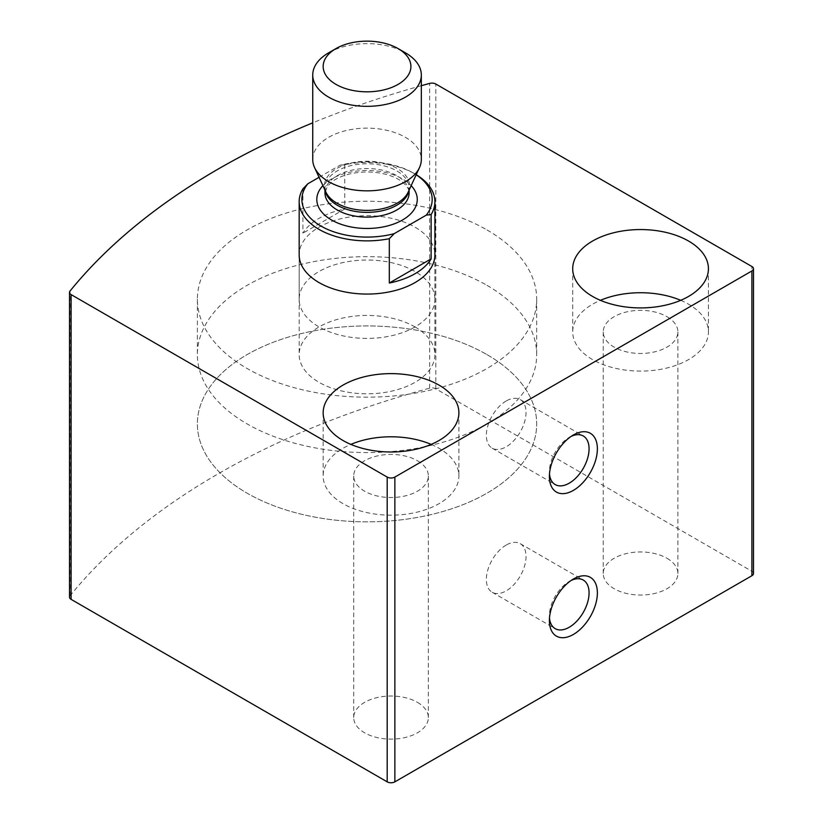<?xml version="1.0" encoding="UTF-8"?>
<svg xmlns="http://www.w3.org/2000/svg" width="823" height="823" viewBox="0 0 823 823"><rect width="100%" height="100%" fill="white"/><g stroke="black" fill="none" stroke-linecap="round" stroke-linejoin="round"><path stroke-width="0.62" stroke-dasharray="4.12 3.09" d="M753.487 573.508A5.432 3.138 0 0 0 751.903 571.285L435.809 388.795A5.432 3.138 0 0 0 429.668 388.168A746.512 430.995 0 0 0 70.027 595.811A5.432 3.138 0 0 0 69.513 597.138M421.325 85.695A746.512 430.995 0 0 0 312.74 122.833M417.426 702.338A37.323 21.552 180 0 1 428.351 717.574A37.323 21.552 180 0 1 391.028 739.126A37.323 21.552 180 0 1 353.705 717.574A37.323 21.552 180 0 1 376.749 697.667A37.323 21.552 180 0 1 417.426 702.338M666.959 558.261A37.323 21.552 180 0 1 677.895 573.508A37.323 21.552 180 0 1 640.561 595.05A37.323 21.552 180 0 1 603.238 573.508A37.323 21.552 180 0 1 626.282 553.591A37.323 21.552 180 0 1 666.959 558.261M299.171 299.212L299.171 254.883A67.867 39.185 180 0 1 341.061 218.681A67.867 39.185 180 0 1 415.018 227.179A67.867 39.185 180 0 1 434.904 254.883L434.904 299.212A67.867 39.185 180 0 1 367.037 338.397A67.867 39.185 180 0 1 299.171 299.212A67.867 39.185 180 0 1 341.061 263.021A67.867 39.185 180 0 1 415.018 271.508A67.867 39.185 180 0 1 434.904 299.212M680.724 300.323A67.867 39.185 180 0 1 688.553 304.201A67.867 39.185 180 0 1 708.428 331.906A67.867 39.185 180 0 1 640.561 371.091A67.867 39.185 180 0 1 572.705 331.906A67.867 39.185 180 0 1 600.409 300.323M666.959 316.67A37.323 21.552 180 0 1 677.895 331.906A37.323 21.552 180 0 1 640.561 353.458A37.323 21.552 180 0 1 603.238 331.906A37.323 21.552 180 0 1 626.282 311.999A37.323 21.552 180 0 1 666.959 316.67M431.19 444.389A67.867 39.185 180 0 1 439.019 448.268A67.867 39.185 180 0 1 458.895 475.982A67.867 39.185 180 0 1 391.028 515.157A67.867 39.185 180 0 1 323.161 475.982A67.867 39.185 180 0 1 350.865 444.389M417.426 460.736A37.323 21.552 180 0 1 428.351 475.982A37.323 21.552 180 0 1 391.028 497.524A37.323 21.552 180 0 1 353.705 475.982A37.323 21.552 180 0 1 376.749 456.065A37.323 21.552 180 0 1 417.426 460.736M506.196 400.986A28.054 16.203 120 0 0 487.874 425.707A28.054 16.203 120 0 0 492.175 448.185A28.054 16.203 120 0 0 520.229 431.993A28.054 16.203 120 0 0 520.229 399.597A28.054 16.203 120 0 0 506.196 400.986M571.203 436.344A28.054 16.203 120 0 0 569.228 437.373L569.228 437.373A28.054 16.203 120 0 0 549.394 471.733A28.054 16.203 120 0 0 549.486 473.966M569.228 437.373L573.384 434.976L569.228 437.373M506.196 545.052A28.054 16.203 120 0 0 487.874 569.773A28.054 16.203 120 0 0 492.175 592.262A28.054 16.203 120 0 0 520.229 576.059A28.054 16.203 120 0 0 520.229 543.664A28.054 16.203 120 0 0 506.196 545.052M571.203 580.41A28.054 16.203 120 0 0 569.228 581.439L569.228 581.439A28.054 16.203 120 0 0 549.394 615.799A28.054 16.203 120 0 0 549.486 618.032M569.228 581.439L573.384 579.042L569.228 581.439M487.01 229.946A169.661 97.958 180 0 1 536.699 299.212A169.661 97.958 180 0 1 367.037 397.17A169.661 97.958 180 0 1 197.376 299.212A169.661 97.958 180 0 1 302.113 208.713A169.661 97.958 180 0 1 487.01 229.946M487.01 354.631A169.661 97.958 180 0 1 536.699 423.896A169.661 97.958 180 0 1 367.037 521.844A169.661 97.958 180 0 1 197.376 423.896A169.661 97.958 180 0 1 302.113 333.397A169.661 97.958 180 0 1 487.01 354.631A169.661 97.958 180 0 1 536.699 423.896A169.661 97.958 180 0 1 367.037 521.844A169.661 97.958 180 0 1 197.376 423.896A169.661 97.958 180 0 1 302.113 333.397A169.661 97.958 180 0 1 487.01 354.631M319.067 177.295L339.878 165.279A65.151 37.611 180 0 1 413.105 172.881A65.151 37.611 180 0 1 416.171 174.774M339.878 165.279L344.765 164.682A67.867 39.185 180 0 1 415.018 173.982A67.867 39.185 180 0 1 415.029 173.982A67.867 39.185 180 0 1 416.212 174.692M415.018 326.926A67.867 39.185 180 0 1 434.904 354.631A67.867 39.185 180 0 1 367.037 393.806A67.867 39.185 180 0 1 299.171 354.631A67.867 39.185 180 0 1 341.061 318.429A67.867 39.185 180 0 1 415.018 326.926M302.926 188.827L302.926 233.166A67.867 39.185 0 0 1 344.765 209.011L302.926 233.166M344.765 164.682L344.765 209.011M487.01 285.365A169.661 97.958 180 0 1 536.699 354.631A169.661 97.958 180 0 1 367.037 452.578A169.661 97.958 180 0 1 197.376 354.631A169.661 97.958 180 0 1 302.113 264.132A169.661 97.958 180 0 1 487.01 285.365M328.644 52.816A54.287 31.346 180 0 1 405.43 52.816M312.74 159.497A54.287 31.346 180 0 1 367.037 128.151A54.287 31.346 180 0 1 421.325 159.497M751.903 571.285L751.903 266.518M435.809 388.795L435.809 84.028M429.668 388.168L429.668 83.411M70.027 595.811L70.027 291.044M322.904 185.628A50.224 28.99 180 0 1 367.037 170.474A50.224 28.99 180 0 1 411.161 185.628M325.178 190.555A42.076 24.289 180 0 1 324.962 188.076L325.898 192.119A42.57 24.577 180 0 1 367.037 161.226A42.57 24.577 180 0 1 408.167 192.119L409.113 188.076A42.076 24.289 180 0 1 408.887 190.555M324.962 190.082L324.962 188.076A42.076 24.289 180 0 1 367.037 163.777A42.076 24.289 180 0 1 409.113 188.076L409.113 190.082M324.962 192.829A42.076 24.289 180 0 1 367.037 168.53A42.076 24.289 180 0 1 409.113 192.829C409.484 189.722 407.128 186.029 402.066 181.739C397.818 178.498 392.118 175.957 384.969 174.106C373.416 171.359 361.801 171.277 350.114 173.859C342.615 175.68 336.628 178.262 332.173 181.616L327.441 186.224L324.962 192.829M572.705 268.74L572.705 331.906M708.428 268.74L708.428 331.906M603.238 331.906L603.238 573.508M677.895 331.906L677.895 573.508M323.161 412.807L323.161 475.982M458.895 412.807L458.895 475.982M353.705 475.982L353.705 717.574M428.351 475.982L428.351 717.574M492.175 448.185L555.196 484.572M520.229 399.597L583.26 435.984M549.394 471.733L549.394 476.527M492.175 592.262L555.196 628.649M520.229 543.664L583.26 580.05M549.394 615.799L549.394 620.604M197.376 299.212L197.376 354.631M536.699 299.212L536.699 354.631M413.105 172.881L415.029 173.982M299.171 254.883L299.171 354.631M434.904 254.883L434.904 354.631"/><path stroke-width="1.23" d="M312.74 122.833A746.512 430.995 0 0 0 70.027 291.044A5.432 3.138 0 0 0 69.513 292.371A5.432 3.138 0 0 0 71.097 294.593L387.191 477.083A5.432 3.138 0 0 0 394.865 477.083L751.903 270.952A5.432 3.138 0 0 0 753.487 268.74A5.432 3.138 0 0 0 751.903 266.518L435.809 84.028A5.432 3.138 0 0 0 429.668 83.411A746.512 430.995 0 0 0 421.325 85.695M69.513 292.371L69.513 597.138A5.432 3.138 0 0 0 71.097 599.36L387.191 781.85A5.432 3.138 0 0 0 394.865 781.85L751.903 575.719A5.432 3.138 0 0 0 753.487 573.508L753.487 268.74M573.384 579.042L573.384 579.042A33.928 19.587 120 0 0 549.394 620.604A33.928 19.587 120 0 0 573.384 634.451A33.928 19.587 120 0 0 597.375 592.899A33.928 19.587 120 0 0 573.384 579.042M573.384 434.976L573.384 434.976A33.928 19.587 120 0 0 549.394 476.527A33.928 19.587 120 0 0 573.384 490.385A33.928 19.587 120 0 0 597.375 448.823A33.928 19.587 120 0 0 573.384 434.976L573.384 434.976M416.212 174.692A67.867 39.185 180 0 1 434.904 201.686L434.904 254.883A67.867 39.185 180 0 1 367.037 294.068A67.867 39.185 180 0 1 299.171 254.883L299.171 201.686A67.867 39.185 180 0 1 302.926 188.827L307.812 183.796L319.067 177.295M439.019 385.102A67.867 39.185 180 0 1 458.895 412.807A67.867 39.185 180 0 1 391.028 451.992A67.867 39.185 180 0 1 323.161 412.807A67.867 39.185 180 0 1 365.062 376.605A67.867 39.185 180 0 1 439.019 385.102M688.553 241.036A67.867 39.185 180 0 1 708.428 268.74A67.867 39.185 180 0 1 640.561 307.915A67.867 39.185 180 0 1 572.705 268.74A67.867 39.185 180 0 1 614.596 232.539A67.867 39.185 180 0 1 688.553 241.036M600.409 300.323A67.867 39.185 180 0 1 680.724 300.323M350.865 444.389A67.867 39.185 180 0 1 431.19 444.389M549.486 473.966A28.054 16.203 120 0 0 555.196 484.572A28.054 16.203 120 0 0 583.26 468.38A28.054 16.203 120 0 0 583.26 435.984A28.054 16.203 120 0 0 571.203 436.344M549.486 618.032A28.054 16.203 120 0 0 555.196 628.649A28.054 16.203 120 0 0 583.26 612.446A28.054 16.203 120 0 0 583.26 580.05A28.054 16.203 120 0 0 571.203 580.41M307.812 183.796A65.151 37.611 180 0 0 320.97 226.068A65.151 37.611 180 0 0 394.196 233.66L426.252 215.153A65.151 37.611 180 0 0 416.171 174.774M434.904 201.686A67.867 39.185 180 0 1 431.139 214.546L426.252 215.153M394.196 233.66L389.31 238.701A67.867 39.185 180 0 1 299.171 201.686M431.139 214.546L431.139 258.875A67.867 39.185 0 0 1 389.31 283.03L431.139 258.875M389.31 238.701L389.31 283.03M398.065 84.399A43.886 25.338 180 0 1 336.01 84.399A43.886 25.338 180 0 1 336.01 48.567A43.886 25.338 180 0 1 398.065 48.567A43.886 25.338 180 0 1 398.065 84.399M398.065 48.567L405.43 52.816A54.287 31.346 180 0 1 421.325 74.986A54.287 31.346 180 0 1 405.43 97.145A54.287 31.346 180 0 1 346.257 103.945A54.287 31.346 180 0 1 312.74 74.986A54.287 31.346 180 0 1 328.644 52.816L336.01 48.567M421.325 74.986L421.325 159.497A54.287 31.346 180 0 1 419.504 167.563A54.287 31.346 180 0 1 405.43 181.657A54.287 31.346 180 0 1 352.944 189.763A54.287 31.346 180 0 1 314.571 167.563A54.287 31.346 180 0 1 312.74 159.497L312.74 74.986M71.097 599.36L71.097 294.593M387.191 781.85L387.191 477.083M394.865 781.85L394.865 477.083M751.903 575.719L751.903 270.952M411.161 185.628A50.224 28.99 180 0 1 402.55 219.978A50.224 28.99 180 0 1 336.977 222.704A50.224 28.99 180 0 1 322.904 185.628M419.504 167.563L408.167 192.119A42.57 24.577 180 0 1 397.139 203.178A42.57 24.577 180 0 1 355.989 209.536A42.57 24.577 180 0 1 325.898 192.119L314.571 167.563M408.887 190.555A42.076 24.289 180 0 1 396.789 205.246A42.076 24.289 180 0 1 352.944 210.966A42.076 24.289 180 0 1 325.178 190.555M409.113 190.082L409.113 192.829A42.076 24.289 180 0 1 396.789 209.999A42.076 24.289 180 0 1 350.937 215.266A42.076 24.289 180 0 1 324.962 192.829L324.962 190.082"/></g></svg>
